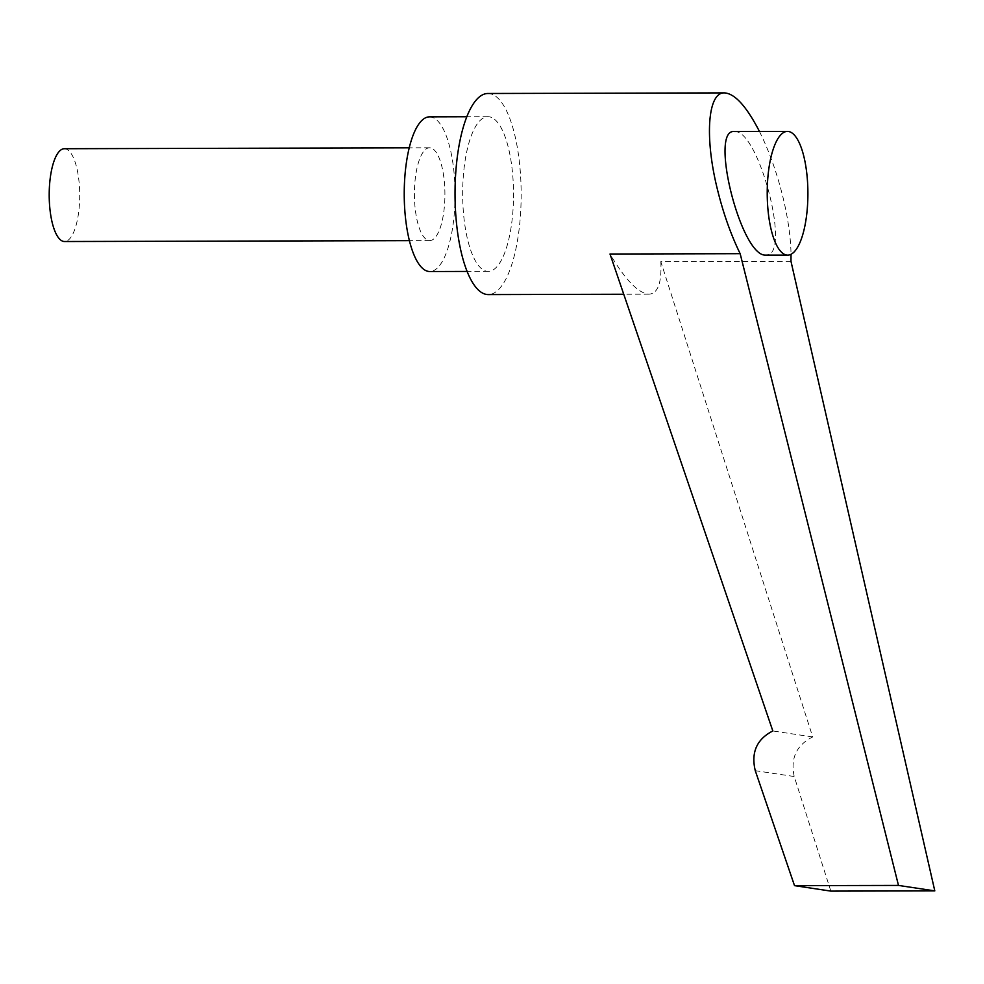 <?xml version="1.0" encoding="UTF-8"?>
<svg xmlns="http://www.w3.org/2000/svg" width="984" height="984" viewBox="0 0 984 984"><rect width="100%" height="100%" fill="white"/><g stroke="black" fill="none" stroke-linecap="round" stroke-linejoin="round"><path stroke-width="0.74" stroke-dasharray="4.92 3.69" d="M429.467 116.85A77.342 25.424 -90.1 0 1 455.063 198.005A77.342 25.424 -90.1 0 1 429.86 271.535M513.5 197.858A77.342 25.424 89.9 0 0 487.892 116.702A77.342 25.424 89.9 0 0 462.689 190.22A77.342 25.424 89.9 0 0 487.018 271.289A77.342 25.424 89.9 0 0 488.298 271.387A77.342 25.424 89.9 0 0 513.5 197.858M734.408 131.536L735.405 131.61C758.689 132.016 789.918 249.641 768.11 254.807L765.995 255.2M487.843 93.492A100.54 33.05 -90.1 0 1 521.126 199.002A100.54 33.05 -90.1 0 1 488.347 294.585M759.464 131.475C769.267 151.228 777.188 173.516 783.227 198.338C788.135 219.051 790.742 237.71 791.038 254.315M430.303 147.846A46.408 15.252 89.9 0 0 429.541 147.785A46.408 15.252 89.9 0 0 414.412 193.061A46.408 15.252 89.9 0 0 429.012 240.539A46.408 15.252 89.9 0 0 429.774 240.588A46.408 15.252 89.9 0 0 444.916 195.312A46.408 15.252 89.9 0 0 430.303 147.846M64.341 148.719A46.408 15.252 -90.1 0 1 65.104 148.768A46.408 15.252 -90.1 0 1 79.704 196.246A46.408 15.252 -90.1 0 1 64.575 241.523M830.84 891.11L794.223 776.524L755.269 770.681M790.976 261.313L660.817 261.646L812.698 736.942C796.45 745.134 790.287 758.332 794.223 776.524M812.698 736.942L772.834 730.964M660.817 261.646C661.838 282.765 657.902 293.613 648.997 294.179C638.395 293.367 625.394 279.973 610.006 254.02M487.892 116.702L466.773 116.752M429.541 147.785L409.196 147.834M429.774 240.588L409.442 240.65M648.997 294.179L623.745 294.241M488.298 271.387L467.166 271.436"/><path stroke-width="1.48" d="M467.166 271.436L429.86 271.535A77.342 25.424 -90.1 0 1 428.581 271.436A77.342 25.424 -90.1 0 1 404.252 190.379A77.342 25.424 -90.1 0 1 429.467 116.85L466.773 116.752M787.717 255.151L764.999 255.127C740.275 254.389 709.12 128.51 734.408 131.536L787.409 131.401A61.869 20.344 89.9 0 0 767.323 186.726A61.869 20.344 89.9 0 0 783.399 253.749A61.869 20.344 89.9 0 0 786.696 255.077A61.869 20.344 89.9 0 0 787.717 255.151A61.869 20.344 89.9 0 0 807.901 194.783A61.869 20.344 89.9 0 0 788.43 131.475A61.869 20.344 89.9 0 0 787.409 131.401M623.745 294.241L488.347 294.585A100.54 33.05 -90.1 0 1 486.686 294.462A100.54 33.05 -90.1 0 1 455.063 189.076A100.54 33.05 -90.1 0 1 487.843 93.492L724.531 92.89C734.95 93.64 746.598 106.506 759.464 131.475M794.519 885.649L830.84 891.11L934.8 890.889L898.49 885.428L794.519 885.649L755.269 770.681C750.915 752.416 756.77 739.181 772.834 730.964L610.006 254.02L740.165 253.688C730.694 234.241 723.031 212.482 717.176 188.411C704.433 136.555 707.877 91.942 724.531 92.89M409.442 240.65L64.575 241.523A46.408 15.252 -90.1 0 1 63.812 241.474A46.408 15.252 -90.1 0 1 49.2 193.996A46.408 15.252 -90.1 0 1 64.341 148.719L409.196 147.834M791.038 254.315L790.976 261.313L934.8 890.889M740.165 253.688L898.49 885.428"/></g></svg>
